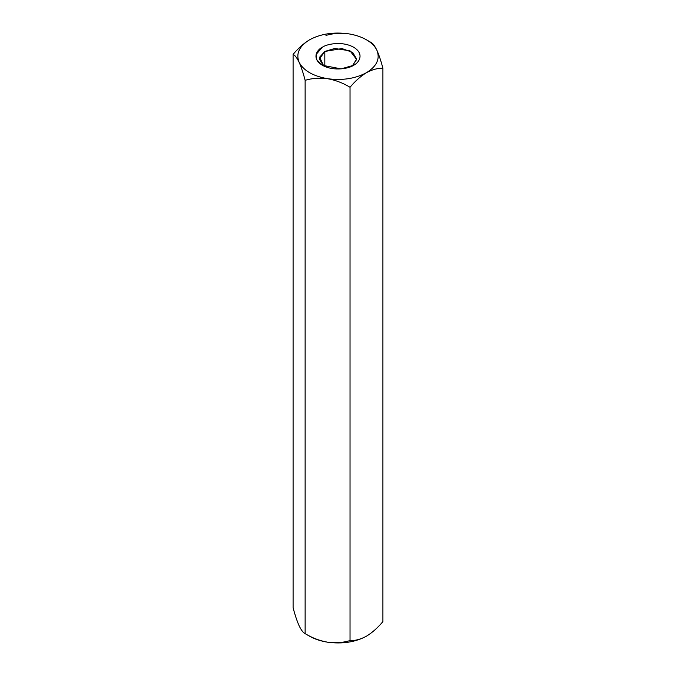 <?xml version="1.0" encoding="UTF-8"?>
<svg xmlns="http://www.w3.org/2000/svg" width="676" height="676" viewBox="0 0 676 676"><rect width="100%" height="100%" fill="white"/><g stroke="black" fill="none" stroke-linecap="round" stroke-linejoin="round"><path stroke-width="1.01" d="M299.113 625.765L299.113 625.765C301.251 630.159 303.254 632.787 305.13 633.64C303.254 632.787 301.251 630.159 299.113 625.765L299.113 625.765C297.001 621.016 294.998 614.999 293.097 607.716L293.097 54.393C298.251 48.233 303.727 43.374 309.532 39.816L309.54 39.808C320.652 33.842 333.614 31.831 348.419 33.8C355.348 34.89 361.364 36.901 366.468 39.816L370.87 42.36C372.746 43.213 374.749 45.841 376.887 50.235C378.999 54.984 381.002 61.001 382.903 68.284C377.757 68.065 372.282 69.535 366.468 72.687C360.663 76.244 355.179 81.103 350.033 87.263L350.033 640.586C355.179 640.797 360.663 639.327 366.468 636.184C372.282 632.618 377.757 627.767 382.903 621.607L382.903 68.284L382.903 621.607C377.757 627.767 372.282 632.618 366.468 636.184L366.967 635.888L366.468 636.184C360.663 639.327 355.179 640.797 350.033 640.586L350.033 87.263C343.045 83.004 335.558 80.148 327.581 78.703C319.697 77.672 312.211 78.213 305.13 80.317C303.254 73.101 301.251 67.085 299.113 62.268C297.001 57.908 294.998 55.28 293.097 54.393L293.097 607.716C294.998 614.999 297.001 621.016 299.113 625.765L299.113 625.765M309.532 636.184L305.13 633.64L305.13 80.317L305.13 633.64C312.211 637.933 319.697 640.789 327.581 642.2C335.558 643.222 343.045 642.682 350.033 640.586C343.045 642.682 335.558 643.222 327.581 642.2C319.697 640.789 312.211 637.933 305.13 633.64L309.532 636.184C314.636 639.099 320.652 641.11 327.581 642.2C342.386 644.169 355.348 642.158 366.468 636.184C355.348 642.158 342.386 644.169 327.581 642.2C320.652 641.11 314.636 639.099 309.532 636.184L305.13 633.64M325.967 35.414C332.955 33.318 340.442 32.778 348.419 33.8L348.427 33.8C333.614 31.831 320.652 33.842 309.532 39.816C303.727 43.374 298.251 48.233 293.097 54.393C294.998 55.28 297.001 57.908 299.113 62.268C301.251 67.085 303.254 73.101 305.13 80.317C312.211 78.213 319.697 77.672 327.581 78.703C313.056 76.126 303.566 70.65 299.113 62.268C295.708 53.717 299.181 46.238 309.532 39.816C299.181 46.238 295.708 53.717 299.113 62.268C303.566 70.65 313.056 76.126 327.581 78.703C335.558 80.148 343.045 83.004 350.033 87.263C355.179 81.103 360.663 76.244 366.468 72.687C355.348 78.661 342.386 80.664 327.581 78.703C342.386 80.664 355.348 78.661 366.468 72.687C372.282 69.535 377.757 68.065 382.903 68.284C381.002 61.001 378.999 54.984 376.887 50.235C380.292 58.787 376.819 66.265 366.468 72.687C376.819 66.265 380.292 58.787 376.887 50.235C374.749 45.841 372.746 43.213 370.87 42.36L366.468 39.816C371.521 42.765 374.994 46.238 376.887 50.235C374.994 46.238 371.521 42.765 366.468 39.816C361.364 36.901 355.348 34.89 348.419 33.8M353.624 65.268C349.678 68.276 334.155 71.825 322.376 65.268C311.028 58.474 317.179 49.509 322.376 47.227C326.322 44.227 341.845 40.678 353.624 47.227C364.972 54.029 358.821 62.995 353.624 65.268L353.624 65.268C358.821 62.995 364.972 54.029 353.624 47.227C341.845 40.678 326.322 44.227 322.376 47.227L316.123 54.443L316.858 59.961L322.376 65.268L341.126 68.876L353.624 65.268M324.818 51.46L319.351 59.066L323.703 65.978L319.647 57.173L324.818 51.46L324.818 66.485L324.818 51.46L334.738 48.469L350.016 50.835L356.632 59.471L352.297 65.978L356.649 59.066L352.678 52.432L341.988 48.554L324.818 51.46M366.468 39.816L370.87 42.36"/></g></svg>
